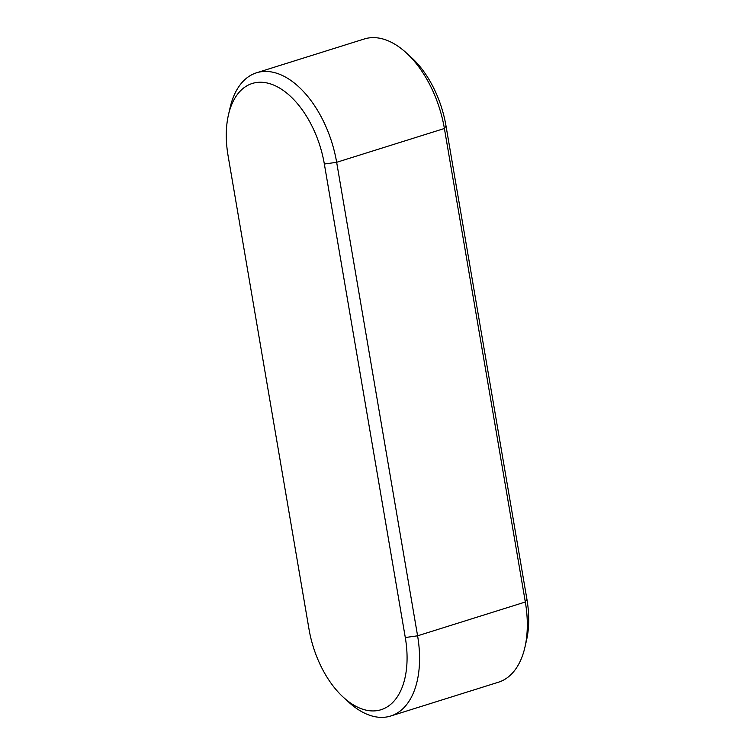 <?xml version="1.0" encoding="UTF-8"?>
<svg xmlns="http://www.w3.org/2000/svg" width="755" height="755" viewBox="0 0 755 755"><rect width="100%" height="100%" fill="white"/><g stroke="black" fill="none" stroke-linecap="round" stroke-linejoin="round"><path stroke-width="1.13" d="M370.394 710.823A80.039 45.913 72.6 0 1 343.582 697.488A80.039 45.913 72.6 0 1 309.003 629.151L228.067 155.643A80.039 45.913 72.6 0 1 228.435 114.93A80.039 45.913 72.6 0 1 262.966 82.352A80.039 45.913 72.6 0 1 324.348 164.024L405.293 637.531A80.039 45.913 72.6 0 1 370.394 710.823M228.435 114.93L230.067 107.767A88.939 51.01 72.6 0 1 256.53 72.791A88.939 51.01 72.6 0 1 268.45 71.555A88.939 51.01 72.6 0 1 336.655 162.306L417.591 635.814A88.939 51.01 72.6 0 1 390.722 716.014A88.939 51.01 72.6 0 1 378.812 717.25A88.939 51.01 72.6 0 1 349.027 702.433L343.582 697.488M256.53 72.791L364.278 38.986A88.939 51.01 72.6 0 1 376.188 37.75A88.939 51.01 72.6 0 1 405.973 52.567A88.939 51.01 72.6 0 1 444.393 128.501L525.329 602.009A88.939 51.01 72.6 0 1 524.933 647.233A88.939 51.01 72.6 0 1 498.47 682.209L390.722 716.014M405.973 52.567L411.418 57.512A80.039 45.913 72.6 0 1 445.997 125.849L526.933 599.357A80.039 45.913 72.6 0 1 526.565 640.07L524.933 647.233M445.997 125.849L444.393 128.501L336.655 162.306L324.348 164.024M526.933 599.357L525.329 602.009L417.591 635.814L405.293 637.531"/></g></svg>
